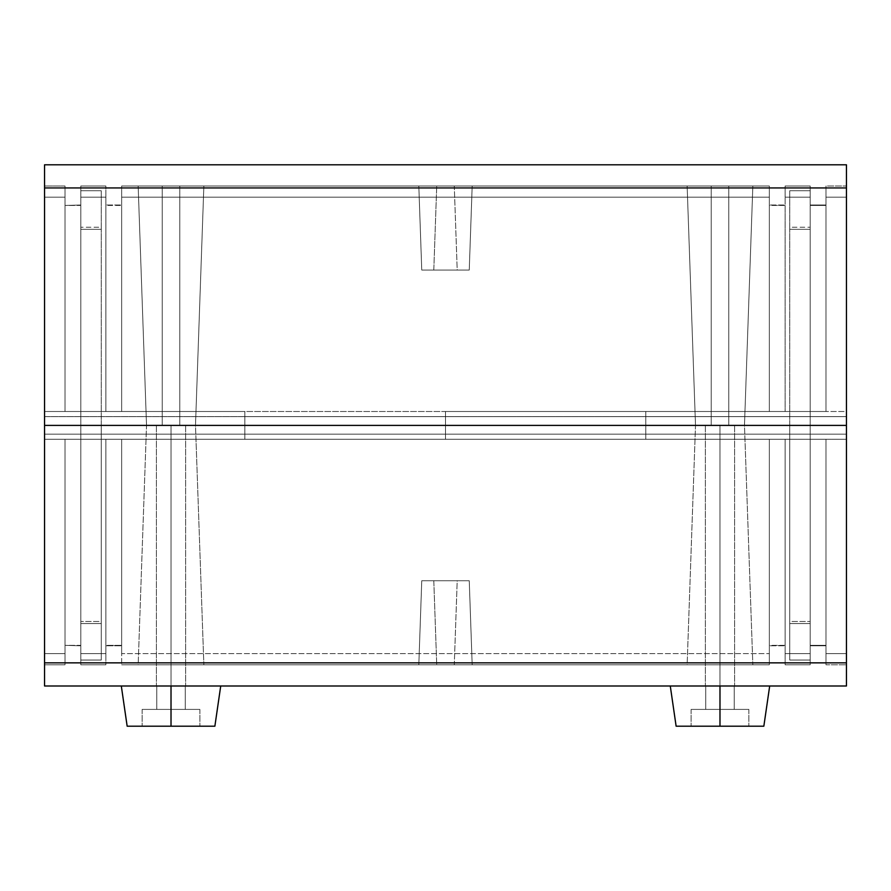 <?xml version="1.0" encoding="UTF-8"?>
<svg xmlns="http://www.w3.org/2000/svg" width="891" height="891" viewBox="0 0 891 891"><rect width="100%" height="100%" fill="white"/><g stroke="black" fill="none" stroke-linecap="round" stroke-linejoin="round"><path stroke-width="0.67" stroke-dasharray="4.46 3.34" d="M719.984 425.397L705.371 425.397L719.984 425.397L719.984 685.992L719.984 425.397L705.371 425.397L719.984 425.397L719.984 685.992L705.371 685.992L719.984 685.992L719.984 425.397L695.503 425.397L687.139 664.797L752.839 664.797L744.475 425.397L695.503 425.397L687.139 664.797L752.839 664.797L744.475 425.397L695.503 425.397L744.475 425.397L752.839 664.797L687.139 664.797L752.204 664.797L687.139 664.797L695.503 425.397L744.475 425.397L724.762 425.397L744.475 425.397L752.839 664.797L687.139 664.797L695.503 425.397L734.607 425.397L719.984 425.397L719.984 685.992L705.371 685.992L734.607 685.992L705.371 685.992L734.607 685.992L705.371 685.992L719.984 685.992L719.984 425.397L734.607 425.397L719.984 425.397L719.984 685.992L734.607 685.992L719.984 685.992L719.984 425.397L734.607 425.397L695.503 425.397L687.139 185.996L752.839 185.996L744.475 425.397L695.503 425.397L687.139 185.996L752.839 185.996L744.475 425.397L695.503 425.397L744.475 425.397L752.839 185.996L687.139 185.996L752.204 185.996L687.139 185.996L695.503 425.397L728.76 425.397L711.218 425.397L711.218 185.996L728.76 185.996L728.76 425.397L711.218 425.397L711.218 185.996L728.76 185.996L728.76 425.397L728.76 185.996L711.218 185.996L711.218 425.397L728.76 425.397L695.503 425.397L744.475 425.397L724.762 425.397L744.475 425.397L752.839 185.996L687.139 185.996L695.503 425.397L728.76 425.397L728.76 185.996L711.218 185.996L728.593 185.996L711.218 185.996L711.218 425.397L728.76 425.397L719.984 425.397M171.016 425.397L156.393 425.397L171.016 425.397L171.016 685.992L171.016 425.397L156.393 425.397L171.016 425.397L171.016 685.992L156.393 685.992L171.016 685.992L171.016 425.397L146.525 425.397L138.161 664.797L203.861 664.797L195.497 425.397L146.525 425.397L138.161 664.797L203.861 664.797L195.497 425.397L146.525 425.397L195.497 425.397L203.861 664.797L138.161 664.797L203.226 664.797L138.161 664.797L146.525 425.397L195.497 425.397L175.794 425.397L195.497 425.397L203.861 664.797L138.161 664.797L146.525 425.397L185.629 425.397L171.016 425.397L171.016 685.992L156.393 685.992L185.629 685.992L156.393 685.992L185.629 685.992L156.393 685.992L171.016 685.992L171.016 425.397L185.629 425.397L171.016 425.397L171.016 685.992L185.629 685.992L171.016 685.992L171.016 425.397L185.629 425.397L146.525 425.397L138.161 185.996L203.861 185.996L195.497 425.397L146.525 425.397L138.161 185.996L203.861 185.996L195.497 425.397L146.525 425.397L195.497 425.397L203.861 185.996L138.161 185.996L203.226 185.996L138.161 185.996L146.525 425.397L179.782 425.397L162.24 425.397L162.24 185.996L179.782 185.996L179.782 425.397L162.24 425.397L162.24 185.996L179.782 185.996L179.782 425.397L179.782 185.996L162.24 185.996L162.24 425.397L179.782 425.397L146.525 425.397L195.497 425.397L175.794 425.397L195.497 425.397L203.861 185.996L138.161 185.996L146.525 425.397L179.782 425.397L179.782 185.996L162.24 185.996L179.614 185.996L162.24 185.996L162.24 425.397L171.016 425.397M436.724 664.797L454.276 664.797L457.206 580.732L433.794 580.732L436.724 664.797L454.276 664.797L457.206 580.732L433.794 580.732L436.724 664.797L433.794 580.732L445.5 580.732L421.755 580.732L418.815 664.797L472.185 664.797L469.245 580.732L421.755 580.732L418.815 664.797L472.185 664.797L469.245 580.732L421.755 580.732L457.206 580.732L433.794 580.732L457.206 580.732L454.276 664.797L436.724 664.797L433.794 580.732L445.5 580.732L421.755 580.732L469.245 580.732L450.133 580.732L469.245 580.732L472.185 664.797L418.815 664.797L471.673 664.797L418.815 664.797L421.755 580.732L457.206 580.732L433.794 580.732L457.206 580.732L454.276 664.797L436.724 664.797M121.666 664.797L769.334 664.797L121.666 664.797L769.334 664.797L769.334 439.285L825.979 439.285L810.197 439.285L810.197 653.615L785.116 653.615L785.116 664.797L810.197 664.797L785.116 664.797L810.197 664.797L810.197 653.615L810.197 664.797L785.116 664.797L785.116 653.615L810.197 653.615L785.116 653.615L785.116 439.285L785.116 653.615L810.197 653.615L810.197 439.285L846.45 439.285L846.45 653.615L825.979 653.615L825.979 664.797L846.45 664.797L825.979 664.797L846.45 664.797L846.45 653.615L846.45 664.797L825.979 664.797L825.979 653.615L846.45 653.615L825.979 653.615L825.979 439.285L825.979 653.615L846.45 653.615L846.45 425.397L645.797 425.397L645.797 439.285L445.5 439.285L445.5 425.397L244.847 425.397L244.847 439.285L44.55 439.285L244.847 439.285L105.884 439.285L121.666 439.285L121.666 653.615L769.334 653.615L121.666 653.615L121.666 664.797L121.666 653.615L769.334 653.615L769.334 664.797L121.666 664.797L121.666 439.285L105.884 439.285L105.884 653.615L80.803 653.615L80.803 439.285L44.55 439.285L44.55 653.615L65.021 653.615L65.021 439.285L65.021 653.615L44.55 653.615L44.55 664.797L65.021 664.797L44.55 664.797L65.021 664.797L65.021 653.615L65.021 664.797L44.55 664.797L44.55 653.615L65.021 653.615L44.55 653.615L44.55 425.397L846.45 425.397L44.55 425.397L846.45 425.397L846.45 685.992L846.45 662.859L44.55 662.859L44.55 425.397L244.847 425.397L244.847 439.285L445.5 439.285L445.5 425.397L645.797 425.397L645.797 439.285L769.334 439.285L769.334 653.615L121.666 653.615L121.666 664.797M846.45 425.397L846.45 664.797L846.45 425.397L846.45 662.859L44.55 662.859L44.55 416.62L44.55 664.797L44.55 425.397L846.45 425.397L645.797 425.397L645.797 416.62L645.797 439.285L645.797 425.397L445.5 425.397L445.5 439.285L645.797 439.285L645.797 425.397L645.797 439.285L445.5 439.285L445.5 416.62L445.5 439.285L846.45 439.285L846.45 416.62L645.797 416.62L645.797 439.285L645.797 425.397L846.45 425.397L645.797 425.397L645.797 416.62L846.45 416.62L846.45 425.397L645.797 425.397L645.797 416.62L846.45 416.62L445.5 416.62L445.5 425.397L244.847 425.397L244.847 416.62L244.847 439.285L244.847 425.397L44.55 425.397L44.55 439.285L244.847 439.285L244.847 425.397L244.847 439.285L445.5 439.285L445.5 416.62L244.847 416.62L244.847 439.285L244.847 425.397L445.5 425.397L445.5 439.285L445.5 416.62L445.5 425.397L244.847 425.397L244.847 416.62L445.5 416.62L244.847 416.62L445.5 416.62L445.5 425.397L645.797 425.397L445.5 425.397L445.5 416.62L645.797 416.62L645.797 425.397L645.797 411.508L445.5 411.508L445.5 425.397L44.55 425.397L44.55 416.62L244.847 416.62L244.847 425.397L244.847 416.62L44.55 416.62L44.55 425.397L244.847 425.397L244.847 411.508L44.55 411.508L244.847 411.508L105.884 411.508L121.666 411.508L121.666 197.178L769.334 197.178L769.334 411.508L825.979 411.508L810.197 411.508L810.197 197.178L785.116 197.178L785.116 185.996L810.197 185.996L785.116 185.996L810.197 185.996L810.197 197.178L810.197 185.996L785.116 185.996L785.116 197.178L810.197 197.178L785.116 197.178L785.116 411.508L785.116 197.178L810.197 197.178L810.197 411.508L846.45 411.508L846.45 197.178L825.979 197.178L825.979 185.996L846.45 185.996L825.979 185.996L846.45 185.996L846.45 197.178L846.45 185.996L825.979 185.996L825.979 197.178L846.45 197.178L825.979 197.178L825.979 411.508L825.979 197.178L846.45 197.178L846.45 425.397L44.55 425.397L846.45 425.397L44.55 425.397L244.847 425.397L244.847 411.508L445.5 411.508L445.5 425.397L645.797 425.397L645.797 411.508L769.334 411.508L769.334 197.178L121.666 197.178L121.666 185.996L769.334 185.996L121.666 185.996L769.334 185.996L769.334 197.178L769.334 185.996L121.666 185.996L121.666 197.178L769.334 197.178L121.666 197.178L121.666 411.508L105.884 411.508L105.884 197.178L80.803 197.178L80.803 411.508L44.55 411.508L44.55 197.178L65.021 197.178L65.021 411.508L65.021 197.178L44.55 197.178L44.55 185.996L65.021 185.996L44.55 185.996L65.021 185.996L65.021 197.178L65.021 185.996L44.55 185.996L44.55 197.178L65.021 197.178L44.55 197.178L44.55 425.397L44.55 164.802L44.55 187.945L846.45 187.945L846.45 434.173L846.45 185.996L846.45 425.397L44.55 425.397L44.55 434.173L44.55 185.996L44.55 425.397L44.55 187.945L846.45 187.945L846.45 425.397L645.797 425.397L645.797 434.173L645.797 411.508L645.797 425.397L445.5 425.397L445.5 411.508L645.797 411.508L645.797 425.397L645.797 411.508L445.5 411.508L445.5 434.173L445.5 411.508L846.45 411.508L846.45 434.173L645.797 434.173L645.797 411.508L645.797 425.397L846.45 425.397L645.797 425.397L645.797 434.173L846.45 434.173L846.45 425.397M105.884 439.285L80.803 439.285L80.803 653.615L105.884 653.615L105.884 439.285L105.884 653.615L80.803 653.615L80.803 664.797L105.884 664.797L80.803 664.797L105.884 664.797L105.884 653.615L105.884 664.797L80.803 664.797L80.803 653.615L105.884 653.615L105.884 664.797L105.884 439.285L121.666 439.285L121.666 653.615L121.666 439.285L121.666 645.797L105.884 645.797L121.666 645.797L105.884 645.797L121.666 645.797L105.884 645.797L121.666 645.34L105.884 645.34L105.884 439.285L105.884 645.34L121.666 645.34L121.666 439.285L105.884 439.285M44.55 685.992L44.55 662.859L44.55 685.992L846.45 685.992L44.55 685.992M65.021 439.285L80.803 439.285L65.021 439.285L65.021 664.797L65.021 439.285L65.021 645.34L80.803 645.34L80.803 439.285L80.803 664.797L80.803 439.285L80.803 645.797L80.803 439.285L65.021 439.285L80.803 439.285L80.803 645.34L65.021 645.34L65.021 439.285M810.197 439.285L645.797 439.285L810.197 439.285L810.197 664.797L810.197 439.285L825.979 439.285L825.979 664.797L825.979 439.285L825.979 645.797L810.197 645.797L825.979 645.797L810.197 645.797L825.979 645.797L810.197 645.797L825.979 645.34L810.197 645.34L810.197 439.285L810.197 645.34L825.979 645.34L825.979 439.285L810.197 439.285M445.5 439.285L244.847 439.285L445.5 439.285M44.55 416.62L244.847 416.62L44.55 416.62M645.797 416.62L445.5 416.62L645.797 416.62M785.116 645.34L785.116 439.285L785.116 664.797L785.116 439.285L785.116 645.797L769.334 645.797L769.334 439.285L769.334 645.797L785.116 645.797L769.334 645.797L785.116 645.797L769.334 645.797L785.116 645.34L769.334 645.34L769.334 439.285L769.334 664.797L769.334 439.285L785.116 439.285L785.116 645.34L785.116 439.285L769.334 439.285L769.334 645.34L785.116 645.34M65.021 645.34L80.803 645.797L65.021 645.34M469.245 580.732L450.133 580.732L469.245 580.732L472.185 664.797L418.815 664.797L421.755 580.732L469.245 580.732M454.276 664.797L436.902 664.797L454.276 664.797M171.016 685.992L185.629 685.992L171.016 685.992L171.016 709.392L156.76 709.392L171.016 709.392L171.016 685.992L156.76 685.992L220.723 685.992L121.31 685.992L171.016 685.992L171.016 726.198L171.016 685.992L220.723 685.992L121.31 685.992L185.261 685.992L171.016 685.992L171.016 709.392L142.137 709.392L171.016 709.392L171.016 726.198L171.016 709.392L142.137 709.392L199.885 709.392L156.76 709.392L185.261 709.392L171.016 709.392L171.016 726.198L142.137 726.198L171.016 726.198L171.016 709.392L199.885 709.392L171.016 709.392L171.016 685.992L185.261 685.992L171.016 685.992L171.016 709.392L185.261 709.392L156.76 709.392L171.016 709.392L171.016 685.992L156.76 685.992L171.016 685.992L171.016 726.198L199.885 726.198L127.157 726.198L199.885 726.198L127.157 726.198L171.016 726.198L171.016 685.992L121.31 685.992L171.016 685.992L171.016 726.198L214.876 726.198L171.016 726.198L171.016 709.392L142.137 709.392L171.016 709.392L171.016 726.198L142.137 726.198L171.016 726.198L171.016 709.392L142.137 709.392L199.885 709.392L156.76 709.392L185.261 709.392L171.016 709.392L171.016 726.198L199.885 726.198L127.992 726.198L199.885 726.198L171.016 726.198L171.016 685.992L220.723 685.992L121.31 685.992L185.261 685.992L171.016 685.992L171.016 709.392L199.885 709.392L171.016 709.392L171.016 685.992L185.261 685.992L171.016 685.992M719.984 685.992L734.607 685.992L719.984 685.992L719.984 709.392L705.739 709.392L719.984 709.392L719.984 685.992L705.739 685.992L769.69 685.992L670.277 685.992L719.984 685.992L719.984 726.198L719.984 685.992L769.69 685.992L670.277 685.992L734.24 685.992L719.984 685.992L719.984 709.392L691.115 709.392L719.984 709.392L719.984 726.198L719.984 709.392L691.115 709.392L748.863 709.392L705.739 709.392L734.24 709.392L719.984 709.392L719.984 726.198L691.115 726.198L719.984 726.198L719.984 709.392L748.863 709.392L719.984 709.392L719.984 685.992L734.24 685.992L719.984 685.992L719.984 709.392L734.24 709.392L705.739 709.392L719.984 709.392L719.984 685.992L705.739 685.992L719.984 685.992L719.984 726.198L748.863 726.198L676.124 726.198L748.863 726.198L676.124 726.198L719.984 726.198L719.984 685.992L769.69 685.992L670.277 685.992L719.984 685.992L719.984 726.198L763.843 726.198L719.984 726.198L719.984 709.392L691.115 709.392L719.984 709.392L719.984 726.198L691.115 726.198L719.984 726.198L719.984 709.392L748.863 709.392L705.739 709.392L734.24 709.392L719.984 709.392L719.984 726.198L748.863 726.198L676.971 726.198L748.863 726.198L719.984 726.198L719.984 685.992L769.69 685.992L670.277 685.992L734.24 685.992L719.984 685.992L719.984 709.392L748.863 709.392L719.984 709.392L719.984 685.992L734.24 685.992L719.984 685.992M436.724 185.996L454.276 185.996L457.206 270.062L433.794 270.062L436.724 185.996L454.276 185.996L457.206 270.062L433.794 270.062L436.724 185.996L433.794 270.062L445.5 270.062L421.755 270.062L418.815 185.996L472.185 185.996L469.245 270.062L421.755 270.062L418.815 185.996L472.185 185.996L469.245 270.062L421.755 270.062L457.206 270.062L433.794 270.062L457.206 270.062L454.276 185.996L436.724 185.996L433.794 270.062L445.5 270.062L421.755 270.062L469.245 270.062L450.133 270.062L469.245 270.062L472.185 185.996L418.815 185.996L471.673 185.996L418.815 185.996L421.755 270.062L457.206 270.062L433.794 270.062L457.206 270.062L454.276 185.996L436.724 185.996M846.45 164.802L846.45 187.945L846.45 164.802L44.55 164.802L846.45 164.802M105.884 411.508L80.803 411.508L80.803 197.178L105.884 197.178L105.884 411.508L105.884 197.178L80.803 197.178L80.803 185.996L105.884 185.996L80.803 185.996L105.884 185.996L105.884 197.178L105.884 185.996L80.803 185.996L80.803 197.178L105.884 197.178L105.884 185.996L105.884 411.508L121.666 411.508L121.666 185.996L121.666 411.508L121.666 205.008L105.884 205.008L121.666 205.008L105.884 205.008L121.666 205.008L105.884 205.008L121.666 205.453L105.884 205.453L105.884 411.508L105.884 205.453L121.666 205.453L121.666 411.508L105.884 411.508M244.847 411.508L244.847 434.173L244.847 411.508L244.847 425.397L44.55 425.397L44.55 411.508L445.5 411.508L445.5 425.397L244.847 425.397L244.847 411.508L244.847 434.173L244.847 411.508L445.5 411.508L445.5 434.173L445.5 411.508L244.847 411.508M65.021 411.508L80.803 411.508L65.021 411.508L65.021 185.996L65.021 411.508L65.021 205.453L80.803 205.453L80.803 411.508L80.803 185.996L80.803 411.508L80.803 205.008L80.803 411.508L65.021 411.508L80.803 411.508L80.803 205.453L65.021 205.453L65.021 411.508M810.197 411.508L645.797 411.508L810.197 411.508L810.197 185.996L810.197 411.508L825.979 411.508L825.979 185.996L825.979 411.508L825.979 205.008L810.197 205.008L825.979 205.008L810.197 205.008L825.979 205.008L810.197 205.008L825.979 205.453L810.197 205.453L810.197 411.508L810.197 205.453L825.979 205.453L825.979 411.508L810.197 411.508M445.5 425.397L445.5 434.173L244.847 434.173L244.847 425.397L445.5 425.397L244.847 425.397L244.847 434.173L445.5 434.173L445.5 425.397L645.797 425.397L645.797 434.173L846.45 434.173L244.847 434.173L445.5 434.173L445.5 425.397L445.5 434.173L645.797 434.173L645.797 425.397L445.5 425.397M44.55 425.397L44.55 434.173L244.847 434.173L244.847 425.397L44.55 425.397L244.847 425.397L244.847 434.173L44.55 434.173L44.55 425.397M44.55 434.173L244.847 434.173L44.55 434.173M645.797 434.173L445.5 434.173L645.797 434.173M785.116 205.453L785.116 411.508L785.116 185.996L785.116 411.508L785.116 205.008L769.334 205.008L769.334 411.508L769.334 205.008L785.116 205.008L769.334 205.008L785.116 205.008L769.334 205.008L785.116 205.453L769.334 205.453L769.334 411.508L769.334 185.996L769.334 411.508L785.116 411.508L785.116 205.453L785.116 411.508L769.334 411.508L769.334 205.453L785.116 205.453M65.021 205.453L80.803 205.008L65.021 205.453M469.245 270.062L450.133 270.062L469.245 270.062L472.185 185.996L418.815 185.996L421.755 270.062L469.245 270.062M454.276 185.996L436.902 185.996L454.276 185.996M195.497 425.397L175.794 425.397L195.497 425.397M162.24 425.397L169.301 425.397L162.24 425.397M162.24 185.996L179.782 185.996L162.24 185.996M744.475 425.397L724.762 425.397L744.475 425.397M711.218 425.397L718.28 425.397L711.218 425.397M711.218 185.996L728.76 185.996L711.218 185.996M810.197 425.397L789.727 425.397L789.727 623.544L810.197 623.544L810.197 425.397L810.197 621.472L789.727 621.472L789.727 425.397L810.197 425.397L789.727 425.397L789.727 227.25L810.197 227.25L810.197 425.397L810.197 229.321L789.727 229.321L789.727 425.397L810.197 425.397L810.197 190.752L789.727 190.752L810.197 190.752L810.197 660.042L789.727 660.042L810.197 660.042L810.197 425.397M789.727 425.397L789.727 660.042L789.727 425.397M789.727 660.042L810.197 660.042L810.197 623.544L789.727 623.544L789.727 660.042L789.727 621.472L810.197 621.472L810.197 660.042L789.727 660.042M789.727 190.752L810.197 190.752L810.197 227.25L789.727 227.25L789.727 190.752L789.727 229.321L810.197 229.321L810.197 190.752L789.727 190.752M80.803 425.397L101.273 425.397L101.273 623.544L80.803 623.544L80.803 425.397L80.803 621.472L101.273 621.472L101.273 425.397L80.803 425.397L101.273 425.397L101.273 227.25L80.803 227.25L80.803 425.397L80.803 229.321L101.273 229.321L101.273 425.397L80.803 425.397L80.803 190.752L101.273 190.752L80.803 190.752L80.803 660.042L101.273 660.042L80.803 660.042L80.803 425.397M101.273 425.397L101.273 660.042L101.273 425.397M101.273 660.042L80.803 660.042L80.803 623.544L101.273 623.544L101.273 660.042L101.273 621.472L80.803 621.472L80.803 660.042L101.273 660.042M101.273 190.752L80.803 190.752L80.803 227.25L101.273 227.25L101.273 190.752L101.273 229.321L80.803 229.321L80.803 190.752L101.273 190.752M214.876 726.198L171.016 726.198L214.876 726.198L220.723 685.992M763.843 726.198L719.984 726.198L763.843 726.198L769.69 685.992M719.984 709.392L734.24 709.392L719.984 709.392M171.016 709.392L185.261 709.392L171.016 709.392M705.371 425.397L705.371 685.992L705.371 425.397M156.393 425.397L156.393 685.992L156.393 425.397M734.607 425.397L734.607 685.992L734.607 425.397M185.629 425.397L185.629 685.992L185.629 425.397M156.76 709.392L156.76 685.992L156.76 709.392M142.137 709.392L142.137 726.198L142.137 709.392M199.885 709.392L199.885 726.198L199.885 709.392M185.261 709.392L185.261 685.992L185.261 709.392M705.739 709.392L705.739 685.992L705.739 709.392M691.115 709.392L691.115 726.198L691.115 709.392M748.863 709.392L748.863 726.198L748.863 709.392M734.24 709.392L734.24 685.992L734.24 709.392M670.277 685.992L676.124 726.198M121.31 685.992L127.157 726.198"/><path stroke-width="1.34" d="M846.45 425.397L44.55 425.397L44.55 685.992L44.55 662.859L846.45 662.859L846.45 425.397L44.55 425.397L44.55 662.859L846.45 662.859L846.45 164.802L846.45 187.945L44.55 187.945L44.55 425.397L846.45 425.397L846.45 187.945L44.55 187.945L44.55 425.397L846.45 425.397M846.45 685.992L846.45 662.859L846.45 685.992L44.55 685.992L846.45 685.992M44.55 164.802L44.55 187.945L44.55 164.802L846.45 164.802L44.55 164.802M171.016 685.992L171.016 726.198L214.876 726.198L171.016 726.198L171.016 685.992M127.157 726.198L171.016 726.198L127.157 726.198L121.31 685.992M719.984 685.992L719.984 726.198L763.843 726.198L719.984 726.198L719.984 685.992M676.124 726.198L719.984 726.198L676.124 726.198L670.277 685.992M220.723 685.992L214.876 726.198M769.69 685.992L763.843 726.198"/></g></svg>

